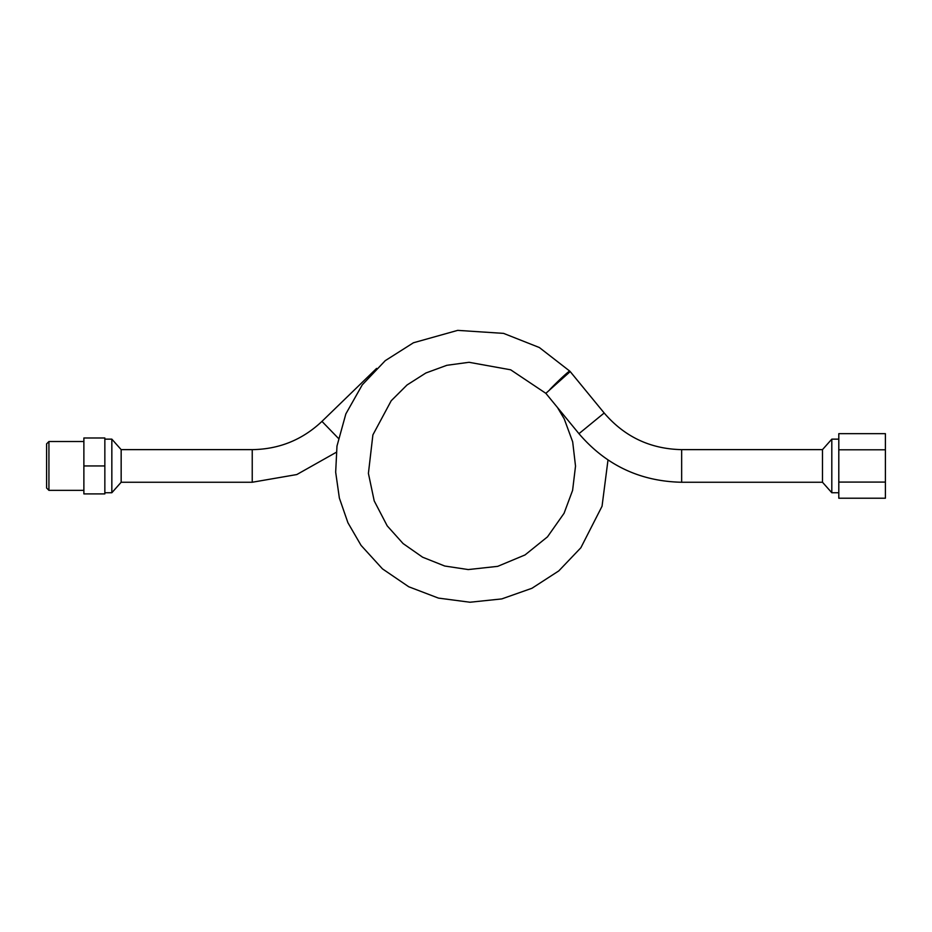 <?xml version="1.0" encoding="UTF-8"?>
<svg xmlns="http://www.w3.org/2000/svg" width="932" height="932" viewBox="0 0 932 932"><rect width="100%" height="100%" fill="white"/><g stroke="black" fill="none" stroke-linecap="round" stroke-linejoin="round"><path stroke-width="1.4" d="M838.8 482.089L838.8 433.66L885.4 433.66L885.4 498.224L838.8 498.224L838.8 482.089L885.4 482.089M838.8 449.795L885.4 449.795M121.16 482.252L121.16 449.632L252.234 449.632L252.234 482.252L121.16 482.252L111.84 492.737L104.85 492.737M545.849 393.339L570.198 371.588L604.181 413.004L578.958 433.683L545.849 393.339M822.49 449.632L822.49 482.252L831.81 492.737L831.81 439.147L822.49 449.632L681.653 449.632L681.653 482.252C640.156 481.401 605.928 465.208 578.958 433.683M121.16 449.632L111.84 439.147L111.84 492.737M104.85 465.942L104.85 493.902L83.88 493.902L83.88 437.982L104.85 437.982L104.85 465.942L83.88 465.942M48.93 441.523L46.6 443.853L46.6 488.018L48.93 490.349L48.93 441.523L83.88 441.523M831.81 492.737L838.8 492.737M252.234 449.632C279.134 449.259 302.387 439.834 321.959 421.38L338.351 438.308M570.198 371.588L569.732 371.099A16.31 0.804 135.9 0 0 562.311 377.274A16.31 0.804 135.9 0 0 549.822 389.553M336.207 452.335L296.807 474.551L252.234 482.252M321.959 421.38L376.61 368.408M545.849 393.327L510.666 369.806L469.017 362.292L446.871 365.297L425.889 372.986L407.039 384.986L391.207 400.748L372.893 434.895L368.408 473.374L374.21 500.903L387.199 525.846L403.09 543.566L422.604 557.196L444.715 566.015L468.248 569.568L497.7 566.353L525.042 554.936L547.48 536.855L564.07 513.287L572.597 490.383L575.522 466.117L572.679 441.838L564.233 418.899L557.487 407.529M569.732 371.099L539.337 347.52L503.56 333.376L457.694 330.371L413.447 342.766L385.265 360.649L362.268 384.846L345.854 413.901L336.976 446.078L335.671 472.186L339.365 498.061L347.927 522.759L361.057 545.371L382.47 568.87L408.74 586.764L438.436 598.099L469.961 602.235L501.765 598.915L531.939 588.278L558.781 570.908L580.857 547.76L602.049 506.227L608.002 459.977M583.56 387.863L570.233 371.612M681.653 449.632C650.338 448.991 624.522 436.77 604.169 412.993M681.653 482.252L822.49 482.252M104.85 439.147L111.84 439.147M83.88 490.349L48.93 490.349M838.8 439.147L831.81 439.147"/></g></svg>
